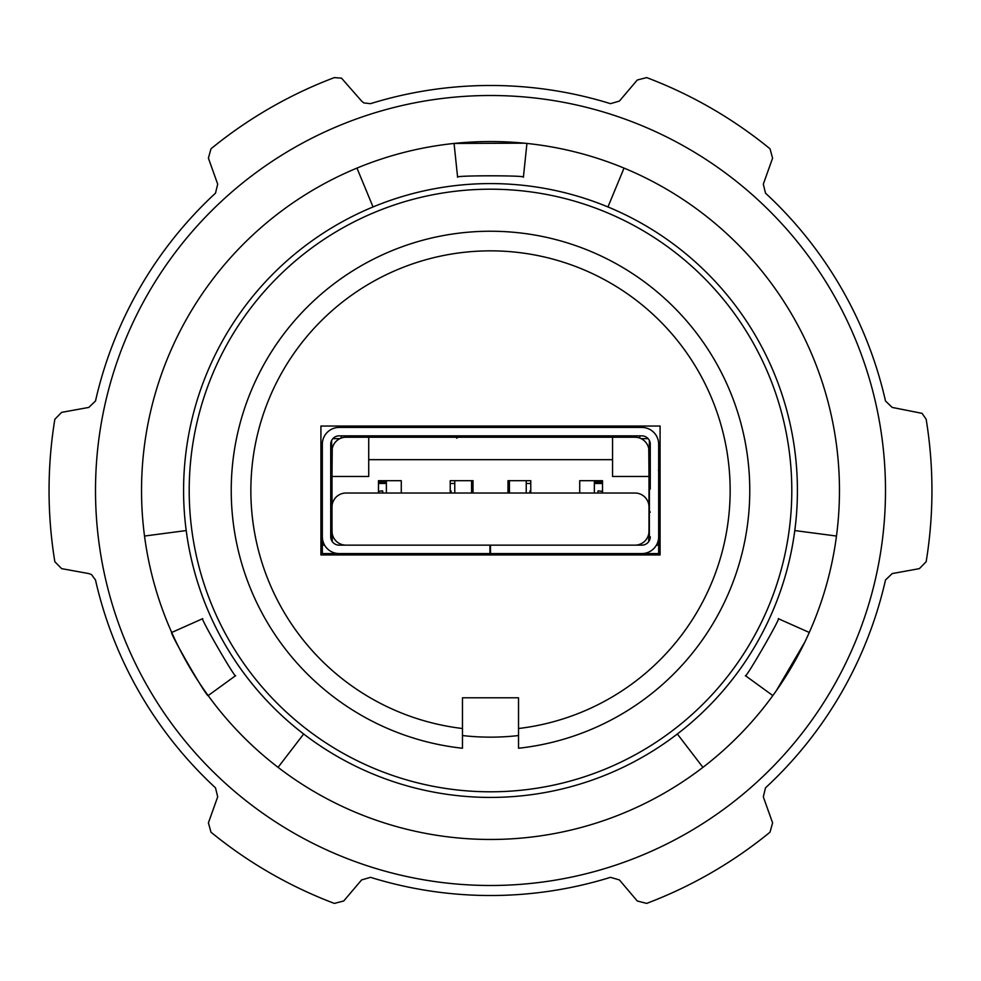 <?xml version="1.0" encoding="UTF-8"?>
<svg xmlns="http://www.w3.org/2000/svg" width="981" height="981" viewBox="0 0 981 981"><rect width="100%" height="100%" fill="white"/><g stroke="black" fill="none" stroke-linecap="round" stroke-linejoin="round"><path stroke-width="1.47" d="M332.032 450.242L331.995 451.26A14.016 14.016 0 0 1 346.011 437.244L634.989 437.244A14.016 14.016 0 0 1 649.005 451.26L648.993 450.757M634.989 545.154L346.011 545.154A14.016 14.016 0 0 1 331.995 531.138L331.995 507.042A14.016 14.016 0 0 1 346.011 493.026L634.989 493.026A14.016 14.016 0 0 1 649.005 507.042L649.005 531.138A14.016 14.016 0 0 1 634.989 545.154M368.721 437.244L368.721 476.484L331.995 476.484L332.24 448.697M331.995 459.672L331.995 507.042M648.76 448.697L649.005 476.484L612.561 476.484L612.561 437.244L634.989 437.244L612.561 437.244M649.005 451.26L649.005 507.042M368.721 459.672L612.561 459.672M378.482 482.088L386.379 482.088M594.351 482.088L602.518 482.088M602.518 483.498L594.351 483.498M386.379 483.498L378.482 483.498M473.026 483.498L471.579 483.498M454.767 483.498L450.23 483.498M530.77 483.498L526.233 483.498M509.421 483.498L507.974 483.498M378.482 493.026L378.482 480.69L401.278 480.69L401.278 493.026M450.23 493.026L450.23 480.69L473.026 480.69L473.026 493.026M507.974 493.026L507.974 480.69L530.77 480.69L530.77 493.026M579.722 493.026L579.722 480.69L602.518 480.69L602.518 493.026M509.421 493.026L509.421 480.69M526.233 480.69L526.233 493.026M529.605 493.026L530.059 490.831L530.77 490.929M386.379 493.026L386.379 480.69M378.482 491.383L382.553 490.831L382.995 493.026M594.351 480.69L594.351 493.026M597.723 493.026L598.165 490.831L602.518 491.42M454.767 493.026L454.767 480.69M471.579 480.69L471.579 493.026M450.23 490.929L450.941 490.831L451.395 493.026M650.268 489.102L650.268 444.258A8.412 8.412 0 0 0 641.856 435.846L339.144 435.846A8.412 8.412 0 0 0 330.732 444.258L330.732 536.742A8.412 8.412 0 0 0 339.144 545.154L489.936 545.154L489.936 553.566L339.144 553.566A16.812 16.812 0 0 1 322.332 536.742L322.332 444.258A16.812 16.812 0 0 1 339.144 427.434L641.856 427.434A16.812 16.812 0 0 1 658.668 444.258L658.668 545.154L656.424 545.154L658.668 545.154L658.668 554.964M330.732 553.566L330.732 554.964M658.668 536.742A16.812 16.812 0 0 1 641.856 553.566L489.936 553.566M322.332 554.964L322.332 553.566L371.382 553.566M322.332 509.029L322.332 545.154L324.576 545.154L322.332 545.154L322.332 509.029A44.231 44.231 0 0 1 320.922 507.189M490.5 553.566L490.5 545.154L641.856 545.154A8.412 8.412 0 0 0 650.268 536.742A8.412 8.412 90 0 1 641.856 545.154M320.922 455.307A44.231 44.231 0 0 1 322.332 453.48M441.45 437.244L441.45 435.846M539.55 435.846L539.55 437.244M322.332 491.174L320.922 482.149M320.922 480.347L322.332 471.334M460.052 435.92L456.606 438.176M523.032 437.244L521.034 435.981M415.454 554.964L415.748 553.566M565.252 553.566L565.547 554.964M424.356 553.566L424.05 554.964M556.95 554.964L556.644 553.566M478.691 437.244L490.5 435.846L502.309 437.244M523.805 437.244L522.284 435.846M457.968 437.244L460.187 435.846M658.668 509.029L658.668 545.154M650.268 554.964L650.268 553.566M658.668 453.48A44.231 44.231 0 0 1 660.078 455.307M649.41 510.917L649.397 466.392L650.268 470.635M649.348 440.444L649.348 536.742L648.576 541.806M648.699 541.635L649.422 510.978M649.422 466.453L649.422 440.592M331.59 510.917L331.603 466.392L330.732 470.684M331.578 440.592L331.578 466.453M331.578 510.978L332.301 541.635M332.424 541.806L331.652 536.742L331.652 440.444M608.257 435.846L608.257 437.244M639.82 435.846L639.82 438.102M650.268 512.205L649.397 510.868M650.268 470.684L649.397 466.392M648.122 438.642L641.096 438.642M331.603 510.868L330.732 512.205M330.732 470.635L331.59 466.392M339.904 438.642L332.878 438.642M341.18 438.102L341.18 435.846M372.743 435.846L372.743 437.244M607.717 435.846A4.672 4.672 0 0 1 606.773 437.244M374.227 437.244A4.672 4.672 0 0 1 373.283 435.846M330.732 489.102L330.732 536.742A8.412 8.412 -90 0 0 339.144 545.154M646.994 437.6L646.994 438.642M334.006 438.642L334.006 437.6M322.332 545.154L322.332 553.566M609.618 553.566L658.668 553.566M183.582 490.5A306.918 306.918 0 0 1 490.5 183.582A306.918 306.918 0 0 1 797.418 490.5A306.918 306.918 0 0 1 490.5 797.418A306.918 306.918 0 0 1 183.582 490.5M462.468 728.503L462.468 748.245A259.266 259.266 0 0 1 231.234 490.5A259.266 259.266 0 0 1 490.5 231.234A259.266 259.266 0 0 1 749.766 490.5A259.266 259.266 0 0 1 518.532 748.245L518.532 697.798L462.468 697.798L462.468 728.503A239.646 239.646 0 0 1 250.854 490.5A239.646 239.646 0 0 1 490.5 250.854A239.646 239.646 0 0 1 730.146 490.5A239.646 239.646 0 0 1 518.532 728.503M518.532 735.554A246.648 246.648 0 0 1 462.468 735.554M660.078 554.964L660.078 426.036L320.922 426.036L320.922 554.964L660.078 554.964M189.198 490.5A301.302 301.302 0 0 1 490.5 189.198A301.302 301.302 0 0 1 791.802 490.5A301.302 301.302 0 0 1 490.5 791.802A301.302 301.302 0 0 1 189.198 490.5M776.412 690.563L804.751 642.199M664.983 188.291A348.954 348.954 0 0 1 792.709 664.983A348.954 348.954 0 0 1 316.017 792.709A348.954 348.954 0 0 1 188.291 316.017A348.954 348.954 0 0 1 664.983 188.291M688 148.425A395 395 0 0 0 148.425 293A395 395 0 0 0 293 832.575A395 395 0 0 0 832.575 688A395 395 0 0 0 688 148.425M711.225 108.192A441.45 441.45 0 0 0 646.663 77.597L637.27 80.013L619.391 101.08L610.489 103.667A405.018 405.018 0 0 0 370.511 103.667L363.816 102.919L361.609 101.08L341.523 78.173L334.337 77.597A441.45 441.45 0 0 0 210.989 148.805L208.401 158.149L217.696 184.158L215.489 193.171A405.018 405.018 0 0 0 95.5 401.008L88.805 407.422L61.619 412.363L54.838 419.279A441.45 441.45 0 0 0 54.838 561.721L61.619 568.637L88.805 573.578L91.503 574.572L95.5 579.992A405.018 405.018 0 0 0 215.489 787.829L217.696 796.842L208.401 822.851L210.989 832.195A441.45 441.45 0 0 0 334.337 903.403L343.73 900.987L361.609 879.92L370.511 877.333A405.018 405.018 0 0 0 610.489 877.333L619.391 879.92L637.27 900.987L646.663 903.403A441.45 441.45 0 0 0 770.011 832.195L772.599 822.851L763.304 796.842L765.511 787.829A405.018 405.018 0 0 0 885.5 579.992L892.195 573.578L919.381 568.637L926.162 561.721A441.45 441.45 0 0 0 926.162 419.279L922.079 413.357L892.195 407.422L885.5 401.008A405.018 405.018 0 0 0 765.511 193.171L763.304 184.158L772.599 158.149L770.011 148.805A441.45 441.45 0 0 0 711.225 108.192M524.161 143.177L454.068 143.447L457.6 177.181C453.529 175.366 527.214 175.329 523.4 177.181L526.932 143.447M171.724 632.463C168.806 631.556 207.469 698.533 208.168 695.578L235.612 675.651C236.078 680.091 199.204 616.289 202.711 618.668L171.724 632.463M624.039 168.107L607.95 206.954A306.918 306.918 0 0 0 373.05 206.954L356.961 168.107M144.526 536.043L186.218 530.562A306.918 306.918 0 0 0 303.669 733.996L278.064 767.35M702.936 767.35L677.331 733.996A306.918 306.918 0 0 0 794.782 530.562L836.474 536.043M809.276 632.463L778.289 618.668C781.906 616.043 745.082 679.882 745.388 675.651L772.832 695.578M659.612 486.907C660.887 484.921 658.607 467.557 658.447 470.512"/></g></svg>

